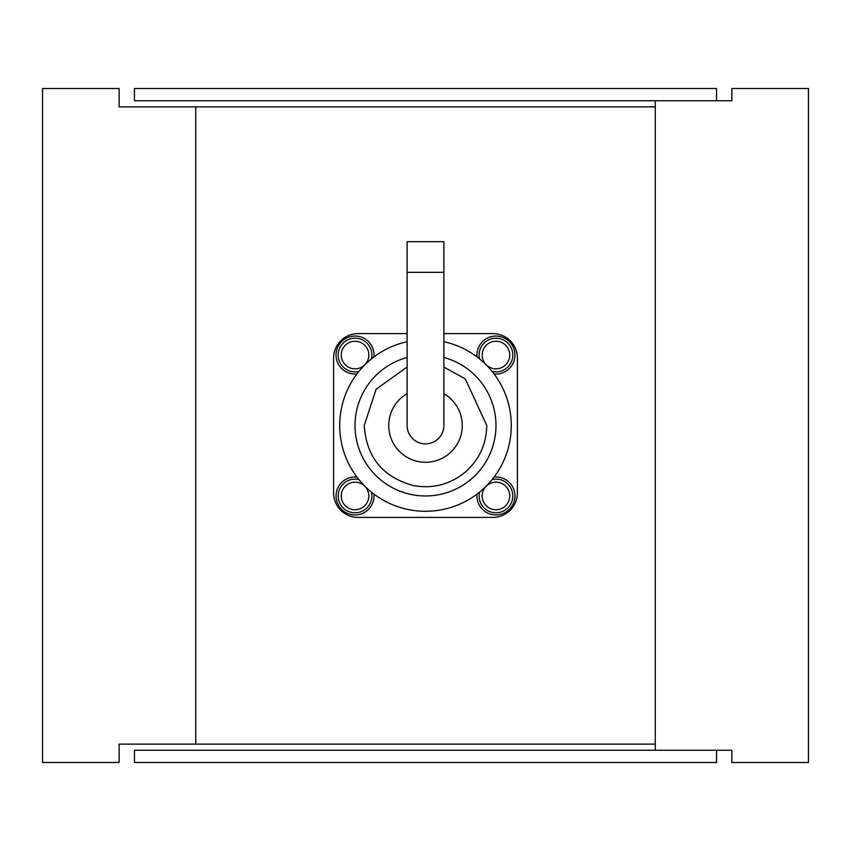 <?xml version="1.0" encoding="UTF-8"?>
<svg xmlns="http://www.w3.org/2000/svg" width="851" height="851" viewBox="0 0 851 851"><rect width="100%" height="100%" fill="white"/><g stroke="black" fill="none" stroke-linecap="round" stroke-linejoin="round"><path stroke-width="1.28" d="M655.27 744.114L195.73 744.114L195.73 106.886L655.27 106.886M655.27 750.242L655.27 100.758L731.86 100.758L731.86 88.504L808.45 88.504L808.45 762.496L731.86 762.496L731.86 750.242L134.458 750.242L134.458 762.496L716.542 762.496L716.542 750.242M195.73 744.114L119.14 744.114L119.14 762.496L42.55 762.496L42.55 88.504L119.14 88.504L119.14 106.886L195.73 106.886M716.542 100.758L716.542 88.504L134.458 88.504L134.458 100.758L655.27 100.758M443.882 272.32L443.882 425.5A18.382 18.382 0 0 1 425.5 443.882A18.382 18.382 0 0 1 407.118 425.5L407.118 241.684L443.882 241.684L443.882 272.32L407.118 272.32M407.118 341.708A85.781 85.781 0 0 0 425.5 511.281A85.781 85.781 0 0 0 443.882 341.708M407.118 357.473A70.463 70.463 0 0 0 425.5 495.963A70.463 70.463 0 0 0 443.882 357.473M443.882 333.592L492.899 333.592A24.509 24.509 0 0 1 517.408 358.101L517.408 492.899A24.509 24.509 0 0 1 492.899 517.408L358.101 517.408A24.509 24.509 0 0 1 333.592 492.899L333.592 358.101A24.509 24.509 0 0 1 358.101 333.592L407.118 333.592M373.94 356.952A18.999 18.999 0 0 0 355.037 336.039A18.999 18.999 0 0 0 336.039 355.037A18.999 18.999 0 0 0 356.952 373.94M371.44 358.899A16.85 16.85 0 0 0 355.037 338.187A16.85 16.85 0 0 0 338.187 355.037A16.85 16.85 0 0 0 358.899 371.44M373.94 494.048A18.999 18.999 0 0 1 355.037 514.961A18.999 18.999 0 0 1 336.039 495.963A18.999 18.999 0 0 1 356.952 477.06M477.06 494.048A18.999 18.999 0 0 0 495.963 514.961A18.999 18.999 0 0 0 514.961 495.963A18.999 18.999 0 0 0 494.048 477.06M494.048 373.94A18.999 18.999 0 0 0 514.961 355.037A18.999 18.999 0 0 0 495.963 336.039A18.999 18.999 0 0 0 477.06 356.952M358.899 479.56A16.85 16.85 0 0 0 338.187 495.963A16.85 16.85 0 0 0 355.037 512.813A16.85 16.85 0 0 0 371.44 492.101M495.963 512.813A16.85 16.85 0 0 1 479.56 492.101A16.85 16.85 0 0 0 495.963 512.813A16.85 16.85 0 0 0 512.813 495.963A16.85 16.85 0 0 0 492.101 479.56A16.85 16.85 0 0 1 495.963 479.113M495.963 371.887A16.85 16.85 0 0 1 492.101 371.44A16.85 16.85 0 0 0 512.813 355.037A16.85 16.85 0 0 0 495.963 338.187A16.85 16.85 0 0 0 479.56 358.899A16.85 16.85 0 0 1 495.963 338.187M407.118 393.662A36.763 36.763 0 0 0 425.5 462.263A36.763 36.763 0 0 0 443.882 393.662M355.037 338.187A16.85 16.85 0 0 0 338.187 355.037A16.85 16.85 0 0 0 355.037 371.887M341.251 355.037A13.786 13.786 0 0 1 355.037 341.251A13.786 13.786 0 0 1 368.823 355.037A13.786 13.786 0 0 1 355.037 368.823A13.786 13.786 0 0 1 341.251 355.037M355.037 479.113A16.85 16.85 0 0 0 338.187 495.963A16.85 16.85 0 0 0 355.037 512.813M341.251 495.963A13.786 13.786 0 0 1 355.037 482.177A13.786 13.786 0 0 1 368.823 495.963A13.786 13.786 0 0 1 355.037 509.749A13.786 13.786 0 0 1 341.251 495.963M482.177 495.963A13.786 13.786 0 0 1 495.963 482.177A13.786 13.786 0 0 1 509.749 495.963A13.786 13.786 0 0 1 495.963 509.749A13.786 13.786 0 0 1 482.177 495.963M482.177 355.037A13.786 13.786 0 0 1 495.963 341.251A13.786 13.786 0 0 1 509.749 355.037A13.786 13.786 0 0 1 495.963 368.823A13.786 13.786 0 0 1 482.177 355.037M443.882 367.047L465.295 378.908L486.772 425.5C486.41 444.169 479.251 459.7 465.295 472.092C449.956 484.613 432.553 489.08 413.075 485.495C382.652 477.017 366.366 457.019 364.228 425.5L376.099 389.247L407.118 367.047"/></g></svg>
